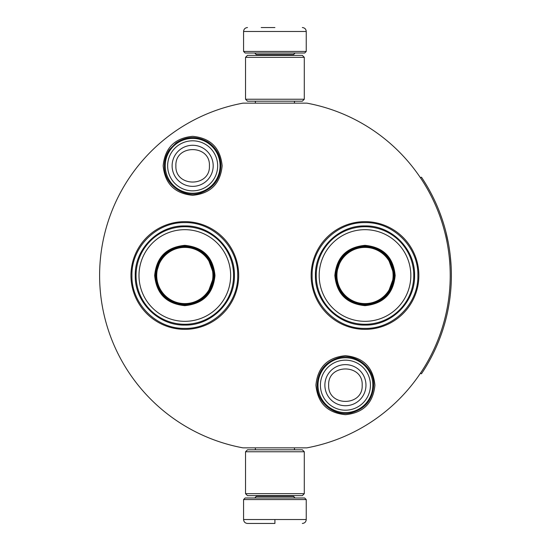 <?xml version="1.0" encoding="UTF-8"?>
<svg xmlns="http://www.w3.org/2000/svg" width="551" height="551" viewBox="0 0 551 551"><rect width="100%" height="100%" fill="white"/><g stroke="black" fill="none" stroke-linecap="round" stroke-linejoin="round"><path stroke-width="0.83" d="M274.915 447.853L278.613 447.853M192.657 136.324C210.572 138.074 220.4 147.909 222.149 165.823C220.4 183.738 210.572 193.566 192.657 195.316C174.736 193.566 164.907 183.738 163.158 165.823C164.907 147.909 174.736 138.074 192.657 136.324M345.422 355.684C363.336 357.434 373.165 367.262 374.914 385.177C373.165 403.091 363.336 412.926 345.422 414.676C327.501 412.926 317.672 403.091 315.923 385.177C317.672 367.262 327.501 357.434 345.422 355.684M365.003 329.36A53.86 53.86 0 0 1 311.143 275.5A53.86 53.86 0 0 1 365.003 221.64A53.86 53.86 0 0 1 418.863 275.5A53.86 53.86 0 0 1 365.003 329.36M184.819 329.36A53.86 53.86 0 0 1 130.959 275.5A53.86 53.86 0 0 1 184.819 221.64A53.86 53.86 0 0 1 238.679 275.5A53.86 53.86 0 0 1 184.819 329.36M242.957 103.147L306.873 103.147A175.287 175.287 0 0 1 306.873 447.853L242.957 447.853A175.287 175.287 0 0 1 242.957 103.147M274.915 103.147C248.432 103.147 248.432 103.147 274.915 103.147M365.003 222.618C393.262 221.895 418.608 247.241 417.885 275.5C418.608 303.759 393.262 329.105 365.003 328.382C336.751 329.105 311.398 303.759 312.128 275.5C311.398 247.241 336.751 221.895 365.003 222.618M184.819 328.382C156.56 329.105 131.214 303.759 131.937 275.5C131.214 247.241 156.56 221.895 184.819 222.618C213.079 221.895 238.425 247.241 237.701 275.5C238.425 303.759 213.079 329.105 184.819 328.382M318.003 385.177A27.419 27.419 0 0 1 345.422 357.757A27.419 27.419 0 0 1 372.841 385.177A27.419 27.419 0 0 1 345.422 412.596A27.419 27.419 0 0 1 318.003 385.177M320.406 385.177A25.015 25.015 0 0 1 345.422 360.161A25.015 25.015 0 0 1 370.437 385.177A25.015 25.015 0 0 1 345.422 410.192A25.015 25.015 0 0 1 320.406 385.177M165.238 165.823A27.419 27.419 0 0 1 192.657 138.404A27.419 27.419 0 0 1 220.076 165.823A27.419 27.419 0 0 1 192.657 193.243A27.419 27.419 0 0 1 165.238 165.823M167.642 165.823A25.015 25.015 0 0 1 192.657 140.808A25.015 25.015 0 0 1 217.666 165.823A25.015 25.015 0 0 1 192.657 190.839A25.015 25.015 0 0 1 167.642 165.823M243.576 499.557L245.14 497.987L304.682 497.987L306.246 499.557L243.576 499.557L243.576 519.531C243.811 521.914 245.112 523.216 247.495 523.45M274.915 523.45L247.495 523.45L274.915 523.45M274.915 523.312L274.915 519.834M306.246 51.443L243.576 51.443L245.14 53.013L304.682 53.013L306.246 51.443L306.246 31.469C306.019 29.086 304.71 27.784 302.334 27.55M274.915 27.55L261.202 27.55M304.29 57.318L245.532 57.318L247.495 55.362L302.334 55.362L304.29 57.318L304.29 99.235L302.334 101.191L247.495 101.191L245.532 99.235L304.29 99.235M245.532 493.682L304.29 493.682L302.334 495.638L247.495 495.638L245.532 493.682L245.532 451.765L304.29 451.765L302.334 449.809L247.495 449.809L245.532 451.765M214.98 275.5C213.196 293.821 203.14 303.876 184.819 305.66C166.498 303.876 156.443 293.821 154.659 275.5C156.443 257.179 166.498 247.124 184.819 245.34C203.14 247.124 213.196 257.179 214.98 275.5M207.307 294.406L214.201 275.5C212.459 293.346 202.665 303.133 184.819 304.875C166.981 303.133 157.187 293.346 155.444 275.5C157.187 257.654 166.981 247.867 184.819 246.125C202.665 247.867 212.459 257.654 214.201 275.5L207.307 256.594M233.59 275.5A48.77 48.77 0 0 0 184.819 226.73A48.77 48.77 0 0 0 136.056 275.5A48.77 48.77 0 0 0 184.819 324.27A48.77 48.77 0 0 0 233.59 275.5M230.649 275.5A45.829 45.829 0 0 0 184.819 229.671A45.829 45.829 0 0 0 138.99 275.5A45.829 45.829 0 0 0 184.819 321.329A45.829 45.829 0 0 0 230.649 275.5M161.057 258.233L155.444 275.5M135.25 275.5C134.575 249.011 158.33 225.256 184.819 225.931C211.309 225.256 235.07 249.011 234.389 275.5C235.07 301.989 211.309 325.744 184.819 325.069C158.33 325.744 134.575 301.989 135.25 275.5M212.92 275.5A28.101 28.101 0 0 1 184.819 303.601A28.101 28.101 0 0 1 156.718 275.5A28.101 28.101 0 0 1 184.819 247.399A28.101 28.101 0 0 1 212.92 275.5M213.705 275.5A28.886 28.886 0 0 1 184.819 304.386A28.886 28.886 0 0 1 155.933 275.5A28.886 28.886 0 0 1 184.819 246.614A28.886 28.886 0 0 1 213.705 275.5M395.163 275.5C393.38 293.821 383.324 303.876 365.003 305.66C346.682 303.876 336.633 293.821 334.843 275.5C336.633 257.179 346.682 247.124 365.003 245.34C383.324 247.124 393.38 257.179 395.163 275.5M387.491 294.406L394.385 275.5C392.643 293.346 382.849 303.133 365.003 304.875C347.164 303.133 337.37 293.346 335.628 275.5C337.37 257.654 347.164 247.867 365.003 246.125C382.849 247.867 392.643 257.654 394.385 275.5L387.491 256.594M413.773 275.5A48.77 48.77 0 0 0 365.003 226.73A48.77 48.77 0 0 0 316.24 275.5A48.77 48.77 0 0 0 365.003 324.27A48.77 48.77 0 0 0 413.773 275.5M410.832 275.5A45.829 45.829 0 0 0 365.003 229.671A45.829 45.829 0 0 0 319.181 275.5A45.829 45.829 0 0 0 365.003 321.329A45.829 45.829 0 0 0 410.832 275.5M341.241 258.233L335.628 275.5M315.434 275.5C314.759 249.011 338.521 225.256 365.003 225.931C391.492 225.256 415.254 249.011 414.572 275.5C415.254 301.989 391.492 325.744 365.003 325.069C338.521 325.744 314.759 301.989 315.434 275.5M393.104 275.5A28.101 28.101 0 0 1 365.003 303.601A28.101 28.101 0 0 1 336.909 275.5A28.101 28.101 0 0 1 365.003 247.399A28.101 28.101 0 0 1 393.104 275.5M393.896 275.5A28.886 28.886 0 0 1 365.003 304.386A28.886 28.886 0 0 1 336.117 275.5A28.886 28.886 0 0 1 365.003 246.614A28.886 28.886 0 0 1 393.896 275.5M420.475 177.842L421.453 177.188A176.465 176.465 180 0 1 421.453 373.812L420.475 373.158M441.971 332.343L442.412 331.034M439.34 339.561L439.96 337.935M440.552 336.351L441.082 334.891M441.558 333.541L441.84 332.714M446.854 315.206L446.53 316.563M447.908 310.316L448.232 308.663M448.7 306.122L448.865 305.164M447.811 310.778L448.913 304.868M447.984 309.931L447.901 310.351M445.663 320.028L445.435 320.909M449.182 303.243L449.533 300.936M449.795 299.083L450.029 297.285M449.823 298.856L449.685 299.875M449.368 302.044L449.478 301.321M448.803 305.529L449.01 304.317M448.424 307.644L448.287 308.374M447.763 311.033L447.426 312.637M447.247 313.464L447.068 314.27M450.305 256.084L451.124 266.126M451.173 266.994L451.276 269.653M451.31 270.617L451.241 268.557M451.303 270.327L451.31 270.775M451.131 266.25L451.097 265.589M451.055 264.859L450.966 263.468M450.759 260.795L450.732 260.409M450.856 261.939L450.959 263.426M451.138 284.612L451.193 283.462M450.628 291.755L450.78 290.005M451.028 286.603L451.138 284.598M450.553 292.547L450.587 292.195M451.235 282.505L451.303 280.5M451.255 281.995L451.221 282.897M450.938 287.925L450.842 289.241M449.981 253.37L450.105 254.348L449.981 253.37M445.876 231.792L448.438 243.432M448.597 244.3L449.017 246.758M449.878 252.551L449.575 250.333M448.597 244.32L448.486 243.687M446.806 235.587L446.289 233.452M446.248 233.28L445.897 231.868M439.443 211.708L438.493 209.311M441.847 218.299L439.705 212.383M439.305 211.357L439.002 210.592M441.592 217.549L441.317 216.77M443.596 223.685L441.992 218.719M444.196 225.662L443.954 224.87M447.784 240.064L447.557 238.989M450.195 255.127L449.947 253.081M450.463 257.592L450.332 256.36M450.856 261.973L450.766 260.878M451.365 277.222L451.372 275.156M442.687 330.194L442.942 329.408M440.524 336.427L440.903 335.394M439.505 339.134L440.621 336.172M441.771 332.935L442.343 331.241M441.365 334.099L441.723 333.066M448.659 306.342L448.755 305.798M449.251 302.816L449.313 302.409M448.638 306.48L448.776 305.667M438.699 341.179L438.954 340.539M436.571 346.248L438.286 342.199M448.879 305.089L448.445 307.548M448.156 309.056L447.77 310.991M449.292 248.46L449.031 246.807M438.183 208.547L437.921 207.913M447.639 311.604L447.784 310.936M365.967 385.177A20.545 20.545 180 0 0 345.422 364.631A20.545 20.545 180 0 0 324.876 385.177A20.545 20.545 0 0 0 345.422 405.722A20.545 20.545 0 0 0 365.967 385.177M362.179 385.177C363.226 363.557 327.611 363.557 328.658 385.177C327.611 406.796 363.226 406.796 362.179 385.177M213.196 165.823A20.545 20.545 180 0 0 192.657 145.278A20.545 20.545 180 0 0 172.112 165.823A20.545 20.545 0 0 0 192.657 186.369A20.545 20.545 0 0 0 213.196 165.823M209.414 165.823C210.461 144.204 174.846 144.204 175.893 165.823C174.846 187.443 210.461 187.443 209.414 165.823M256.305 495.638L256.305 496.423L293.518 496.423L295.088 497.987M306.246 499.557L306.246 519.531L243.576 519.531M293.518 55.362L293.518 54.577L256.305 54.577L254.741 53.013M243.576 51.443L243.576 31.469L306.246 31.469M220.917 165.823C220.614 155.63 216.24 147.675 207.796 141.958C197.01 135.808 186.424 136.138 176.044 142.957L169.529 149.569C166.147 154.459 164.432 159.88 164.391 165.823C163.702 184.124 183.676 198.877 200.963 192.836C213.512 188.187 220.166 179.185 220.917 165.823M373.681 385.177C374.281 367.744 356.139 353.205 339.258 357.599C325.469 361.642 318.099 370.837 317.156 385.177C316.577 402.444 334.367 416.928 351.152 412.851C365.182 408.938 372.696 399.716 373.681 385.177M255.368 447.853L255.368 449.809M294.461 447.853L294.461 449.809M293.518 495.638L293.518 496.423M256.305 496.423L254.741 497.987M306.246 519.531C306.019 521.914 304.71 523.216 302.334 523.45M255.368 103.147L255.368 101.191M294.461 103.147L294.461 101.191M256.305 55.362L256.305 54.577M293.518 54.577L295.088 53.013M243.576 31.469C243.811 29.086 245.112 27.784 247.495 27.55M245.532 57.318L245.532 99.235M304.29 493.682L304.29 451.765"/></g></svg>
